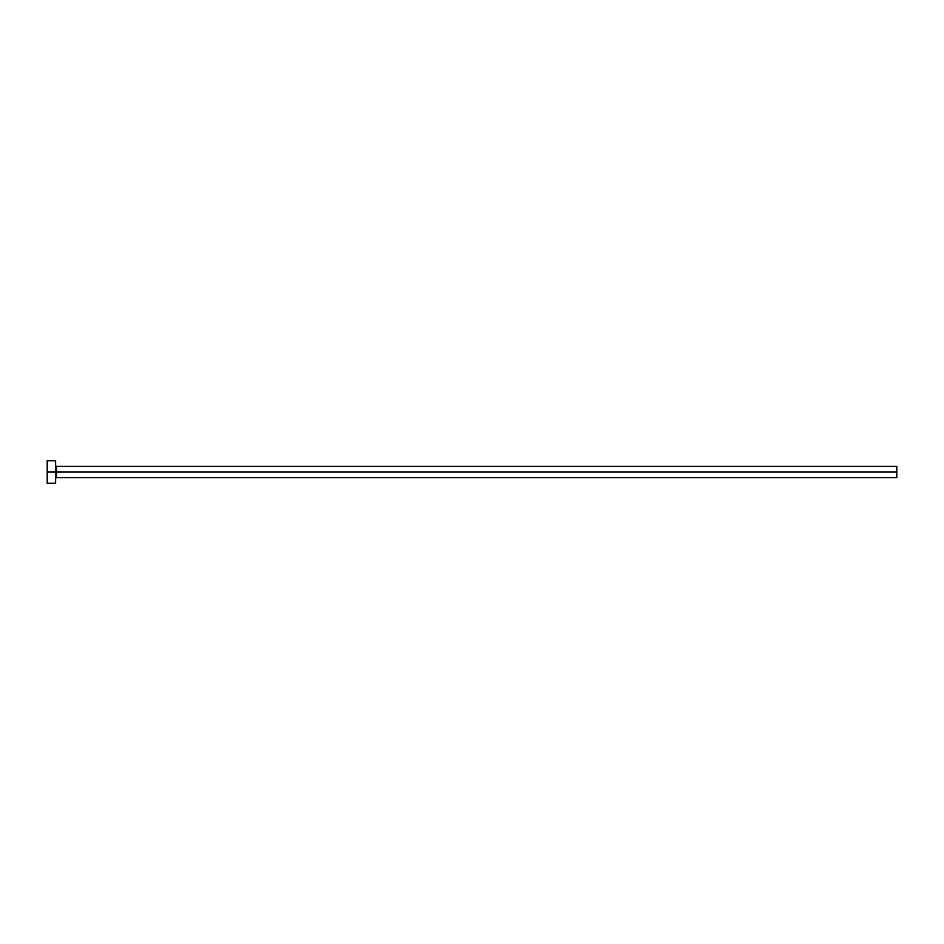 <?xml version="1.0" encoding="UTF-8"?>
<svg xmlns="http://www.w3.org/2000/svg" width="944" height="944" viewBox="0 0 944 944"><rect width="100%" height="100%" fill="white"/><g stroke="black" fill="none" stroke-linecap="round" stroke-linejoin="round"><path stroke-width="1.42" d="M47.2 483.21L47.2 460.79L47.2 472L896.8 472L896.8 477.605L896.8 472L56.451 472L56.451 466.395L56.451 472L47.2 472L47.2 483.21L55.613 483.21L55.613 460.79L55.613 483.21M55.613 478.455L56.451 477.605L56.451 472L56.451 477.605L896.8 477.605M896.8 472L896.8 466.395L896.8 472M896.8 466.395L56.451 466.395L55.613 465.545M47.2 460.79L55.613 460.79"/></g></svg>
